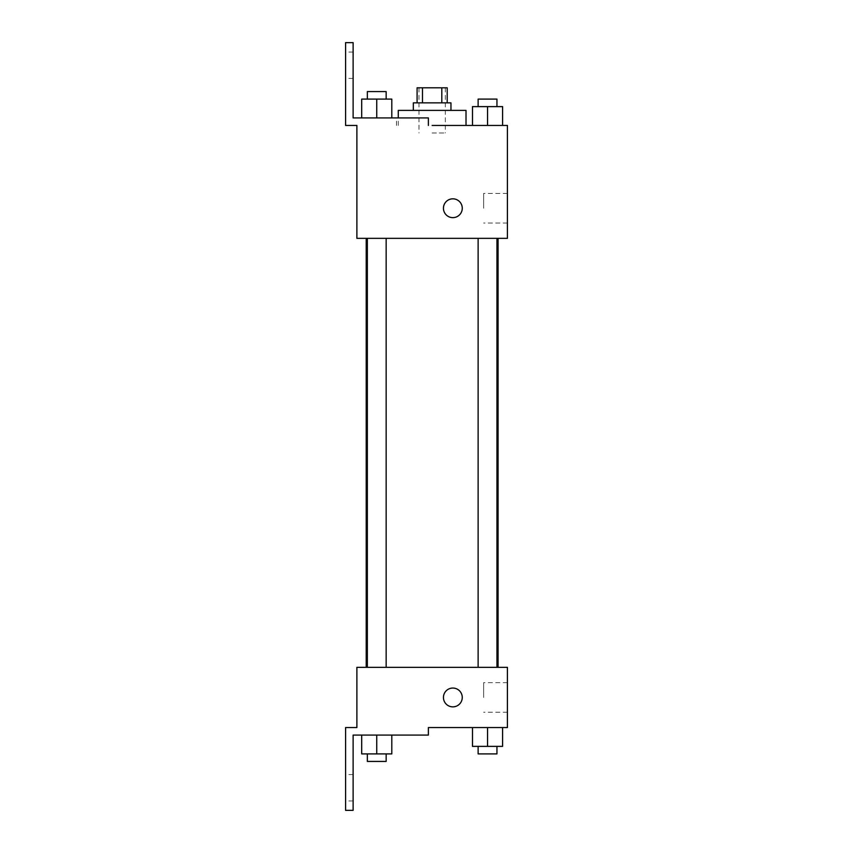 <?xml version="1.0" encoding="UTF-8"?>
<svg xmlns="http://www.w3.org/2000/svg" width="853" height="853" viewBox="0 0 853 853"><rect width="100%" height="100%" fill="white"/><g stroke="black" fill="none" stroke-linecap="round" stroke-linejoin="round"><path stroke-width="0.64" stroke-dasharray="4.26 3.2" d="M432.14 132.972L445.319 132.972L432.14 132.972M432.14 87.806L445.319 87.806L432.14 87.806M441.801 102.861L441.801 87.806L447.196 87.806L447.196 102.861L422.491 102.861L447.196 102.861M441.801 87.806L417.096 87.806L417.096 102.861L422.491 102.861L417.096 102.861M450.96 102.861L413.332 102.861M413.332 110.389L450.96 110.389L413.332 110.389M422.491 102.861L422.491 87.806M398.276 110.389L466.015 110.389M466.015 125.444L432.14 125.444M502.588 125.444L472.487 125.444L502.588 125.444L472.487 125.444L502.588 125.444L472.487 125.444L502.588 125.444L472.487 125.444L472.487 106.625L502.588 106.625L478.128 106.625L496.947 106.625L487.543 106.625L487.543 125.444L472.487 125.444L502.588 125.444L487.543 125.444L487.543 106.625L502.588 106.625L502.588 125.444L502.588 106.625M487.543 238.339L478.128 238.339L487.543 238.339M376.749 238.339L386.153 238.339L376.749 238.339M507.407 125.444L507.407 238.339L356.885 238.339L356.885 125.444L345.593 125.444L345.593 42.65L353.121 42.65L353.121 117.917L428.377 117.917L396.474 117.917L428.377 117.917L428.377 125.444M432.14 238.339L498.077 238.339L432.14 238.339M356.885 217.643L356.885 198.824L356.885 217.643M507.407 208.228L507.407 223.028L507.407 208.228M462.251 208.228A9.404 9.404 0 0 0 448.145 200.082A9.404 9.404 0 0 0 448.145 216.385A9.404 9.404 0 0 0 462.251 208.228A9.404 9.404 0 0 1 448.145 216.385A9.404 9.404 0 0 1 448.145 200.082A9.404 9.404 0 0 1 462.251 208.228M483.63 208.228L483.63 193.428L483.63 208.228M443.443 208.228A9.404 9.404 0 0 0 457.549 216.385A9.404 9.404 0 0 0 457.549 200.082A9.404 9.404 0 0 0 443.443 208.228M345.593 65.233L345.593 52.054L345.593 65.233M361.693 117.917L391.804 117.917L361.693 117.917L391.804 117.917L361.693 117.917L376.749 117.917L376.749 99.097L361.693 99.097L386.153 99.097L361.693 99.097L361.693 117.917L376.749 117.917L361.693 117.917L361.693 99.097L361.693 117.917L391.804 117.917L376.749 117.917L376.749 99.097L391.804 99.097L367.344 99.097L391.804 99.097L391.804 117.917L391.804 99.097M353.121 65.233L353.121 52.054L353.121 65.233M432.14 667.345L498.077 667.345L432.14 667.345M487.543 667.345L478.128 667.345L487.543 667.345M376.749 667.345L386.153 667.345L376.749 667.345M507.407 667.345L356.885 667.345L356.885 727.556L345.593 727.556L345.593 810.35L353.121 810.35L353.121 735.083L428.377 735.083L428.377 727.556L507.407 727.556L507.407 667.345M356.885 706.86L356.885 688.04L356.885 706.86M502.588 746.375L502.588 727.556L502.588 746.375L487.543 746.375L502.588 746.375L487.543 746.375L487.543 727.556L502.588 727.556L472.487 727.556L502.588 727.556L472.487 727.556L502.588 727.556L472.487 727.556L502.588 727.556L487.543 727.556L487.543 746.375L472.487 746.375L472.487 727.556L472.487 746.375L496.947 746.375L472.487 746.375L472.487 727.556M507.407 697.455L507.407 712.255L507.407 697.455M462.251 697.455A9.404 9.404 0 0 0 448.145 689.309A9.404 9.404 0 0 0 448.145 705.602A9.404 9.404 0 0 0 462.251 697.455A9.404 9.404 0 0 1 448.145 705.602A9.404 9.404 0 0 1 448.145 689.309A9.404 9.404 0 0 1 462.251 697.455M443.443 697.455A9.404 9.404 0 0 0 457.549 705.602A9.404 9.404 0 0 0 457.549 689.309A9.404 9.404 0 0 0 443.443 697.455M483.63 697.455L483.63 682.656L483.63 697.455M345.593 787.767L345.593 800.946L345.593 787.767M391.804 753.903L391.804 735.083L391.804 753.903L376.749 753.903L391.804 753.903L376.749 753.903L376.749 735.083L361.693 735.083L391.804 735.083L361.693 735.083L391.804 735.083L361.693 735.083L391.804 735.083L361.693 735.083L391.804 735.083L376.749 735.083L376.749 753.903L361.693 753.903L361.693 735.083L361.693 753.903L386.153 753.903L361.693 753.903L361.693 735.083M353.121 787.767L353.121 800.946L353.121 787.767M478.128 746.375L478.128 753.903L496.947 753.903L478.128 753.903L496.947 753.903L496.947 746.375L478.128 746.375L496.947 746.375M487.543 746.375L487.543 727.556M367.344 753.903L367.344 761.43L386.153 761.43L367.344 761.43L386.153 761.43L386.153 753.903L367.344 753.903L386.153 753.903M376.749 753.903L376.749 735.083M478.128 106.625L478.128 99.097L496.947 99.097L478.128 99.097L496.947 99.097L496.947 106.625M472.487 125.444L472.487 106.625L472.487 125.444M487.543 125.444L487.543 106.625M367.344 99.097L367.344 91.57L386.153 91.57L367.344 91.57L386.153 91.57L386.153 99.097M376.749 117.917L376.749 99.097M418.972 87.806L418.972 132.972M445.319 87.806L445.319 132.972M398.276 125.444L398.276 117.917M507.407 193.428L483.63 193.428M507.407 223.028L483.63 223.028M396.474 125.444L396.474 117.917M353.121 52.054L345.593 52.054M353.121 78.401L345.593 78.401M386.153 667.345L386.153 238.339M367.344 667.345L367.344 238.339M496.947 667.345L496.947 238.339M478.128 667.345L478.128 238.339M507.407 682.656L483.63 682.656M507.407 712.255L483.63 712.255M353.121 774.599L345.593 774.599M353.121 800.946L345.593 800.946"/><path stroke-width="1.28" d="M422.491 102.861L422.491 87.806L417.096 87.806L417.096 102.861M422.491 87.806L447.196 87.806L447.196 102.861M441.801 102.861L441.801 87.806M413.332 110.389L413.332 102.861L450.96 102.861L450.96 110.389M487.543 125.444L487.543 106.625L472.487 106.625L472.487 125.444L466.015 125.444L466.015 110.389L398.276 110.389L398.276 117.917M432.14 125.444L507.407 125.444L502.588 125.444L502.588 106.625L487.543 106.625M443.443 208.228A9.404 9.404 0 0 1 457.549 200.082A9.404 9.404 0 0 1 457.549 216.385A9.404 9.404 0 0 1 443.443 208.228M428.377 125.444L428.377 117.917L353.121 117.917L353.121 42.65L345.593 42.65L345.593 125.444L356.885 125.444L356.885 238.339L507.407 238.339L507.407 125.444M356.885 667.345L507.407 667.345L507.407 727.556L428.377 727.556L428.377 735.083L353.121 735.083L353.121 810.35L345.593 810.35L345.593 727.556L356.885 727.556L356.885 667.345M443.443 697.455A9.404 9.404 0 0 1 457.549 689.309A9.404 9.404 0 0 1 457.549 705.602A9.404 9.404 0 0 1 443.443 697.455M472.487 727.556L472.487 746.375L502.588 746.375L502.588 727.556L502.588 746.375M487.543 746.375L487.543 727.556M496.947 746.375L496.947 753.903L478.128 753.903L478.128 746.375M361.693 735.083L361.693 753.903L391.804 753.903L391.804 735.083L391.804 753.903M376.749 753.903L376.749 735.083M386.153 753.903L386.153 761.43L367.344 761.43L367.344 753.903M502.588 125.444L502.588 106.625M496.947 106.625L496.947 99.097L478.128 99.097L478.128 106.625M361.693 117.917L361.693 99.097L391.804 99.097L391.804 117.917L391.804 99.097M376.749 117.917L376.749 99.097M386.153 99.097L386.153 91.57L367.344 91.57L367.344 99.097M498.077 667.345L498.077 238.339M366.214 667.345L366.214 238.339M478.128 238.339L478.128 667.345M496.947 238.339L496.947 667.345M386.153 667.345L386.153 238.339M367.344 667.345L367.344 238.339"/></g></svg>
